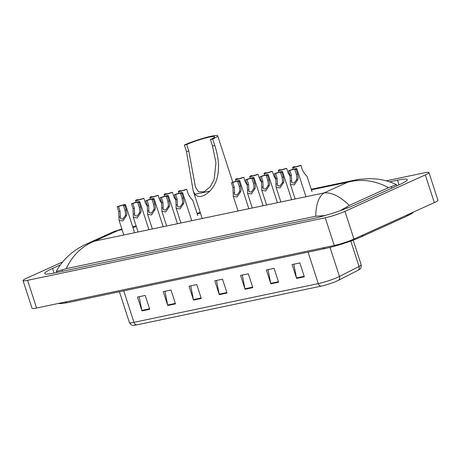 <?xml version="1.0" encoding="UTF-8"?>
<svg xmlns="http://www.w3.org/2000/svg" width="461" height="461" viewBox="0 0 461 461"><rect width="100%" height="100%" fill="white"/><g stroke="black" fill="none" stroke-linecap="round" stroke-linejoin="round"><path stroke-width="0.69" d="M386.237 180.821L424.402 172.806A14.66 1.608 162 0 1 428.943 172.535L437.95 200.247A14.66 1.608 162 0 1 434.32 202.615L353.956 239.057A14.66 1.608 162 0 1 334.248 245.483L36.598 308.029A14.66 1.608 162 0 1 32.057 308.294L23.05 280.582A14.66 1.608 162 0 1 26.68 278.219L62.696 261.888M428.943 172.535A14.66 1.608 162 0 1 425.313 174.898L344.949 211.34A14.66 1.608 162 0 1 325.247 217.771L27.591 280.317A14.66 1.608 162 0 1 23.05 280.582M60.351 264.891L52.531 268.44A31.515 3.458 -18 0 0 44.717 273.523A31.515 3.458 -18 0 0 54.484 272.947L312.449 218.745A31.515 3.458 -18 0 0 354.82 204.92L399.468 184.677A31.515 3.458 -18 0 0 407.276 179.594A31.515 3.458 -18 0 0 397.509 180.17L389.574 181.836M388.456 187.662C375.196 180.47 361.62 178.643 347.727 182.199L354.757 180.124L359.54 179.289L370.632 178.614L377.421 179.093C384.105 179.923 390.45 181.778 396.472 184.659L388.456 187.662L349.334 205.404L340.166 210.689M324.872 215.587L315.722 216.226C316.027 204.142 318.833 196.369 324.135 192.894C331.649 192.202 340.045 196.374 349.334 205.404M113.844 231.606L121.185 229.203L113.844 231.612L86.518 244.002L94.586 241.126C81.914 246.151 72.469 255.319 66.251 268.648L315.722 216.226M66.251 268.648L56.392 271.5L56.524 270.912C59.901 264.908 64.142 259.652 69.242 255.146C73.679 250.98 81.81 245.961 86.518 244.002M354.757 180.124L311.233 189.275M304.346 276.802L299.846 262.943L292.113 264.568L296.619 278.427L304.346 276.802M293.818 264.211L296.486 277.931A2.933 2.04 78.1 0 0 296.619 278.427M278.577 282.218L274.076 268.36L266.343 269.985L270.843 283.843L278.577 282.218M268.048 269.627L270.716 283.348A2.933 2.04 78.1 0 0 270.843 283.843M252.807 287.635L248.306 273.776L240.573 275.401L245.073 289.254L252.807 287.635M242.273 275.044L244.947 288.765A2.933 2.04 78.1 0 0 245.073 289.254M149.721 309.291L145.221 295.438L137.487 297.063L141.994 310.916L149.721 309.291M139.193 296.7L141.867 310.42A2.933 2.04 78.1 0 0 141.994 310.916M175.497 303.88L170.991 290.021L163.263 291.646L167.764 305.505L175.497 303.88M164.963 291.289L167.637 305.009A2.933 2.04 78.1 0 0 167.764 305.505M201.267 298.463L196.761 284.604L189.033 286.229L193.534 300.088L201.267 298.463M190.733 285.872L193.407 299.592A2.933 2.04 78.1 0 0 193.534 300.088M227.037 293.046L222.53 279.193L214.803 280.812L219.303 294.671L227.037 293.046M216.503 280.455L219.177 294.176A2.933 2.04 78.1 0 0 219.303 294.671M357.99 270.302A3.665 3.008 -117.1 0 0 359.027 266.458A14.66 1.608 -18 0 0 361.188 264.804C361.389 269.328 359.759 268.792 359.061 269.697A12.021 1.32 162 0 1 357.99 270.302L338.432 280.317A12.021 1.32 162 0 1 321.058 286.166L136.744 324.896A12.021 1.32 162 0 1 134.024 325.31C132.935 324.993 131.927 326.382 129.432 322.602A14.66 1.608 -18 0 0 133.972 322.337A3.665 2.547 78.1 0 0 136.744 324.896M186.676 144.524L188.785 151.012L195.441 187.068L198.53 191.747L204.044 191.811L210.083 186.976L214.158 179.502L215.955 162.693L212.498 146.028L214.814 145.538C219.592 160.249 221.43 179.001 209.784 191.148C203.526 197.043 198.576 198.086 194.945 194.265L193.188 190.802L186.469 151.496L184.36 145.008L186.676 144.524A16.855 1.85 162 0 1 204.062 138.433A16.855 1.85 162 0 1 214.567 136.825A16.855 1.85 162 0 1 210.389 139.539L212.705 139.055A20.157 2.213 162 0 0 217.701 135.805L232.811 182.297M212.498 146.028L210.389 139.539M184.36 145.008A20.157 2.213 162 0 1 205.145 137.73A20.157 2.213 162 0 1 217.701 135.805M214.814 145.538L212.705 139.055M118.54 206.545L120.079 211.299L120.407 218.566L122.759 219.136L125.225 215.788L125.599 214.209L125 210.262L123.456 205.514A3.665 0.403 -18 0 0 123.779 205.22A3.665 0.403 -18 0 0 118.54 206.545L117.209 206.828L118.754 211.576L119.059 220.346L123.819 234.989M117.209 206.828A5.497 0.605 -18 0 1 122.58 205.047A5.497 0.605 -18 0 1 125.519 204.649A5.497 0.605 -18 0 1 124.781 205.231L126.326 209.986L126.884 213.939L126.55 215.506L122.914 220.957L119.059 220.346M124.781 205.231L123.456 205.514M132.814 203.549L134.358 208.297L134.687 215.564L137.038 216.134L139.504 212.786L139.873 211.207L139.274 207.266L137.73 202.512A3.665 0.403 -18 0 0 138.052 202.218A3.665 0.403 -18 0 0 132.814 203.549L131.483 203.825L133.027 208.579L133.338 217.344L138.093 231.987M131.483 203.825A5.497 0.605 -18 0 1 136.854 202.045A5.497 0.605 -18 0 1 139.798 201.653A5.497 0.605 -18 0 1 139.061 202.235L140.605 206.983L141.164 210.936L140.83 212.509L137.194 217.955L133.338 217.344M139.061 202.235L137.73 202.512M147.094 200.547L148.638 205.301L148.961 212.567L151.312 213.138L153.778 209.784L154.153 208.211L153.553 204.263L152.009 199.515A3.665 0.403 -18 0 0 152.332 199.215A3.665 0.403 -18 0 0 147.094 200.547L145.762 200.823L147.307 205.577L147.612 214.342L152.372 228.984M145.762 200.823A5.497 0.605 -18 0 1 151.133 199.048A5.497 0.605 -18 0 1 154.072 198.651A5.497 0.605 -18 0 1 153.34 199.233L154.879 203.987L155.443 207.94L155.103 209.507L151.467 214.959L147.612 214.342M153.34 199.233L152.009 199.515M161.367 197.544L162.912 202.298L163.24 209.565L165.591 210.135L168.058 206.787L168.426 205.208L167.827 201.267L166.288 196.513A3.665 0.403 -18 0 0 166.605 196.219A3.665 0.403 -18 0 0 161.367 197.544L160.042 197.827L161.586 202.575L161.892 211.345L166.646 225.988M160.042 197.827A5.497 0.605 -18 0 1 165.407 196.046A5.497 0.605 -18 0 1 168.351 195.648A5.497 0.605 -18 0 1 167.614 196.236L169.158 200.984L169.717 204.938L169.383 206.505L165.747 211.956L161.892 211.345M167.614 196.236L166.288 196.513M175.647 194.548L177.191 199.296L177.514 206.568L179.871 207.133L182.331 203.785L182.706 202.212L182.107 198.265L180.562 193.516A3.665 0.403 -18 0 0 180.885 193.217A3.665 0.403 -18 0 0 175.647 194.548L174.316 194.824L175.86 199.578L176.165 208.343L180.925 222.986M174.316 194.824A5.497 0.605 -18 0 1 179.686 193.044A5.497 0.605 -18 0 1 182.625 192.652A5.497 0.605 -18 0 1 181.893 193.234L183.438 197.988L183.997 201.941L183.657 203.508L180.02 208.954L176.165 208.343M181.893 193.234L180.562 193.516M232.753 182.544L234.297 187.299L234.626 194.565L236.977 195.136L239.443 191.788L239.812 190.209L239.213 186.267L237.669 181.513A3.665 0.403 -18 0 0 237.991 181.219A3.665 0.403 -18 0 0 232.753 182.544L231.422 182.827L232.966 187.575L233.278 196.346L238.032 210.988M231.422 182.827A5.497 0.605 -18 0 1 236.793 181.046A5.497 0.605 -18 0 1 239.737 180.649A5.497 0.605 -18 0 1 239 181.236L240.544 185.985L241.103 189.938L240.769 191.505L237.133 196.956L233.278 196.346M239 181.236L237.669 181.513M247.033 179.548L248.577 184.296L248.9 191.569L251.251 192.133L253.717 188.785L254.092 187.212L253.492 183.265L251.948 178.516A3.665 0.403 -18 0 0 252.271 178.217A3.665 0.403 -18 0 0 247.033 179.548L245.701 179.825L247.246 184.579L247.551 193.343L252.311 207.986M245.701 179.825A5.497 0.605 -18 0 1 251.072 178.044A5.497 0.605 -18 0 1 254.011 177.652A5.497 0.605 -18 0 1 253.279 178.234L254.818 182.988L255.382 186.941L255.042 188.509L251.406 193.954L247.551 193.343M253.279 178.234L251.948 178.516M261.306 176.546L262.851 181.3L263.179 188.566L265.53 189.137L267.997 185.789L268.365 184.21L267.766 180.263L266.222 175.514A3.665 0.403 -18 0 0 266.544 175.22A3.665 0.403 -18 0 0 261.306 176.546L259.981 176.828L261.525 181.576L261.831 190.347L266.585 204.989M259.981 176.828A5.497 0.605 -18 0 1 265.346 175.047A5.497 0.605 -18 0 1 268.29 174.65A5.497 0.605 -18 0 1 267.553 175.232L269.097 179.986L269.656 183.939L269.322 185.506L265.686 190.958L261.831 190.347M267.553 175.232L266.222 175.514M275.586 173.549L277.13 178.298L277.453 185.57L279.81 186.135L282.27 182.787L282.645 181.208L282.046 177.266L280.501 172.512A3.665 0.403 -18 0 0 280.824 172.218A3.665 0.403 -18 0 0 275.586 173.549L274.255 173.826L275.799 178.58L276.104 187.345L280.864 201.987M274.255 173.826A5.497 0.605 -18 0 1 279.625 172.045A5.497 0.605 -18 0 1 282.564 171.653A5.497 0.605 -18 0 1 281.832 172.235L283.377 176.984L283.936 180.937L283.596 182.51L279.96 187.955L276.104 187.345M281.832 172.235L280.501 172.512M289.86 170.547L291.404 175.301L291.732 182.568L294.083 183.138L296.55 179.784L296.924 178.211L296.325 174.264L294.781 169.515A3.665 0.403 -18 0 0 295.103 169.216A3.665 0.403 -18 0 0 289.86 170.547L288.534 170.829L290.078 175.578L290.384 184.342L295.138 198.985M288.534 170.829A5.497 0.605 -18 0 1 293.905 169.049A5.497 0.605 -18 0 1 296.844 168.651A5.497 0.605 -18 0 1 296.106 169.233L297.65 173.987L298.209 177.94L297.875 179.508L294.239 184.959L290.384 184.342M296.106 169.233L294.781 169.515M147.566 206.591L145.405 203.071L143.861 198.322A5.497 0.605 -18 0 1 138.49 200.103A5.497 0.605 -18 0 1 135.546 200.495L136.116 202.246M137.724 199.982L137.614 199.636L136.283 199.913A5.497 0.605 -18 0 0 135.546 200.495M137.614 199.636A3.665 0.403 -18 0 0 137.292 199.93A3.665 0.403 -18 0 0 142.53 198.599L143.861 198.322M161.846 203.595L159.679 200.074L158.135 195.32A5.497 0.605 -18 0 1 152.764 197.101A5.497 0.605 -18 0 1 149.825 197.498L150.395 199.25M152.003 196.98L151.888 196.634L150.563 196.91A5.497 0.605 -18 0 0 149.825 197.498M151.888 196.634A3.665 0.403 -18 0 0 151.565 196.928A3.665 0.403 -18 0 0 156.809 195.602L158.135 195.32M176.119 200.593L173.958 197.072L172.414 192.323A5.497 0.605 -18 0 1 167.043 194.098A5.497 0.605 -18 0 1 164.104 194.496L164.669 196.248M166.277 193.977L166.167 193.632L164.836 193.914A5.497 0.605 -18 0 0 164.104 194.496M166.167 193.632A3.665 0.403 -18 0 0 165.845 193.931A3.665 0.403 -18 0 0 171.083 192.6L172.414 192.323M197.798 215.679L192.831 200.397L190.203 197.389L188.232 194.075L186.688 189.321A5.497 0.605 -18 0 1 181.323 191.102A5.497 0.605 -18 0 1 178.378 191.494L178.949 193.245M180.556 190.981L180.441 190.635L179.116 190.912A5.497 0.605 -18 0 0 178.378 191.494M180.441 190.635A3.665 0.403 -18 0 0 180.124 190.929A3.665 0.403 -18 0 0 185.362 189.598L186.688 189.321M247.505 185.593L245.344 182.072L243.8 177.324A5.497 0.605 -18 0 1 238.429 179.099A5.497 0.605 -18 0 1 235.485 179.496L236.055 181.248M237.663 178.983L237.553 178.632L236.222 178.914A5.497 0.605 -18 0 0 235.485 179.496M237.553 178.632A3.665 0.403 -18 0 0 237.231 178.931A3.665 0.403 -18 0 0 242.469 177.6L243.8 177.324M261.785 182.591L259.618 179.075L258.074 174.321A5.497 0.605 -18 0 1 252.703 176.102A5.497 0.605 -18 0 1 249.764 176.494L250.335 178.246M251.942 175.981L251.827 175.635L250.502 175.912A5.497 0.605 -18 0 0 249.764 176.494M251.827 175.635A3.665 0.403 -18 0 0 251.504 175.929A3.665 0.403 -18 0 0 256.748 174.598L258.074 174.321M276.058 179.594L273.897 176.073L272.353 171.319A5.497 0.605 -18 0 1 266.982 173.1A5.497 0.605 -18 0 1 264.044 173.497L264.608 175.249M266.216 172.979L266.106 172.633L264.775 172.915A5.497 0.605 -18 0 0 264.044 173.497M266.106 172.633A3.665 0.403 -18 0 0 265.784 172.933A3.665 0.403 -18 0 0 271.022 171.601L272.353 171.319M290.338 176.592L288.171 173.071L286.627 168.323A5.497 0.605 -18 0 1 281.262 170.103A5.497 0.605 -18 0 1 278.317 170.495L278.888 172.247M280.495 169.982L280.38 169.636L279.055 169.913A5.497 0.605 -18 0 0 278.317 170.495M280.38 169.636A3.665 0.403 -18 0 0 280.063 169.93A3.665 0.403 -18 0 0 285.301 168.599L286.627 168.323M312.011 191.678L307.049 176.396L304.421 173.388L302.451 170.074L300.906 165.32A5.497 0.605 -18 0 1 295.536 167.101A5.497 0.605 -18 0 1 292.597 167.499L293.167 169.25M294.775 166.98L294.66 166.634L293.329 166.911A5.497 0.605 -18 0 0 292.597 167.499M294.66 166.634A3.665 0.403 -18 0 0 294.337 166.928A3.665 0.403 -18 0 0 299.575 165.603L300.906 165.32M323.173 247.811A5.866 4.08 78.1 0 0 325.743 248.41C335.683 246.37 352.406 240.913 361.447 236.764L406.095 216.52A5.866 4.166 65.6 0 0 407.801 214.636M363.159 234.885A5.866 4.166 65.6 0 1 361.447 236.764M65.208 302.018A5.866 4.08 78.1 0 0 67.779 302.618L325.743 248.41M122.073 229.613L118.183 230.431L94.586 241.126L324.135 192.894L347.727 182.199L311.411 189.828M200.449 213.143L197.193 213.829M136.347 226.61L132.889 227.336M325.247 217.771L334.248 245.483M344.949 211.34L353.956 239.057M425.313 174.898L434.32 202.615M27.591 280.317L36.598 308.029M54.023 273.045L52.531 268.44M399.036 184.873L397.509 180.17M391.787 188.157L391.32 186.722M347.058 208.147L346.678 206.966M320.453 216.814L320.147 215.886M62.558 271.252L62.183 270.094M338.432 280.317A3.665 3.008 -117.1 0 0 339.469 276.473L359.027 266.458L350.769 241.034M321.058 286.166A3.665 2.547 -101.9 0 1 318.286 283.607A14.66 1.608 -18 0 0 339.469 276.473L330.03 247.419M123.744 290.856L133.972 322.337L318.286 283.607L308.057 252.127M226.875 292.562L219.177 294.176M201.105 297.973L193.407 299.592M175.336 303.39L167.637 305.009M149.566 308.807L141.867 310.42M252.645 287.145L244.947 288.765M278.421 281.729L270.716 283.348M304.191 276.312L296.486 277.931M194.945 194.265L209.784 191.148M186.469 151.496L188.785 151.012M126.55 215.506L125.225 215.788M120.286 216.826L118.961 217.102M120.079 211.299L118.754 211.576M126.326 209.986L125 210.262M140.83 212.509L139.504 212.786M134.56 213.823L133.241 214.1M134.358 208.297L133.027 208.579M140.605 206.983L139.274 207.266M155.103 209.507L153.778 209.784M148.84 210.821L147.514 211.103M148.638 205.301L147.307 205.577M154.879 203.987L153.553 204.263M169.383 206.505L168.058 206.787M163.119 207.825L161.794 208.101M162.912 202.298L161.586 202.575M169.158 200.984L167.827 201.267M183.657 203.508L182.331 203.785M177.393 204.822L176.067 205.105M177.191 199.296L175.86 199.578M183.438 197.988L182.107 198.265M240.769 191.505L239.443 191.788M234.499 192.825L233.174 193.101M234.297 187.299L232.966 187.575M240.544 185.985L239.213 186.267M255.042 188.509L253.717 188.785M248.779 189.823L247.453 190.105M248.577 184.296L247.246 184.579M254.818 182.988L253.492 183.265M269.322 185.506L267.997 185.789M263.058 186.826L261.733 187.103M262.851 181.3L261.525 181.576M269.097 179.986L267.766 180.263M283.596 182.51L282.27 182.787M277.332 183.824L276.006 184.1M277.13 178.298L275.799 178.58M283.377 176.984L282.046 177.266M297.875 179.508L296.55 179.784M291.611 180.827L290.286 181.104M291.404 175.301L290.078 175.578M297.65 173.987L296.325 174.264M58.219 303.488L61.025 303.626L67.779 302.618M413.84 211.899L411.777 213.535L406.095 216.52M396.967 185.812L396.644 184.821M56.709 272.48L56.392 271.5M121.185 229.203L121.888 229.059M132.71 226.783L136.168 226.057M197.014 213.27L200.264 212.59M361.188 264.804L353.178 240.146M129.432 322.602L119.411 291.767M193.188 190.802L202.195 218.52M125.519 204.649L134.479 232.229M139.798 201.653L148.759 229.232M154.072 198.651L163.033 226.23M168.351 195.648L177.312 223.233M182.625 192.652L191.586 220.231M239.737 180.649L248.698 208.234M254.011 177.652L262.972 205.231M268.29 174.65L277.251 202.229M282.564 171.653L291.525 199.233M296.844 168.651L305.804 196.23"/></g></svg>
